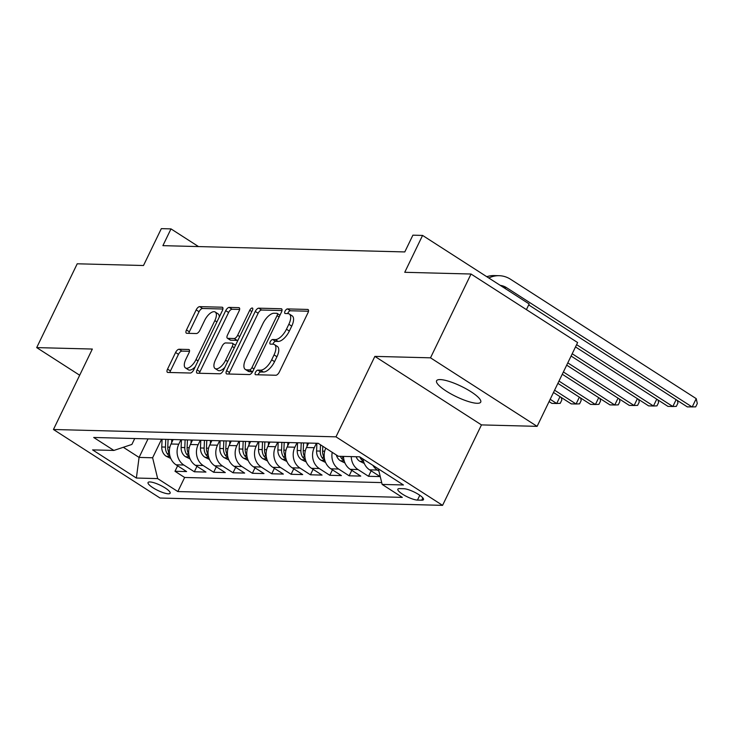 <?xml version="1.0" encoding="UTF-8"?>
<svg xmlns="http://www.w3.org/2000/svg" width="734" height="734" viewBox="0 0 734 734"><rect width="100%" height="100%" fill="white"/><g stroke="black" fill="none" stroke-linecap="round" stroke-linejoin="round"><path stroke-width="1.1" d="M255.45 372.386A2.633 1.174 -57.3 0 0 255.359 374.634A2.633 1.174 -57.3 0 0 255.661 374.725L275.846 375.248A3.762 1.679 -57.3 0 0 279.333 372.01L307.968 312.776A3.762 1.679 -57.3 0 0 308.106 309.564A3.762 1.679 -57.3 0 0 307.656 309.436L287.48 308.913A2.633 1.174 -57.3 0 0 285.031 311.179A2.633 1.174 -57.3 0 0 284.939 313.427A2.633 1.174 -57.3 0 0 285.251 313.519L287.866 313.592A12.028 5.386 -57.3 0 1 289.279 313.996A12.028 5.386 -57.3 0 1 288.847 324.272L286.462 329.208A12.028 5.386 -57.3 0 1 275.296 339.585L272.681 339.512A2.633 1.174 -57.3 0 0 270.24 341.787A2.633 1.174 -57.3 0 0 270.149 344.035A2.633 1.174 -57.3 0 0 270.461 344.118L273.066 344.191A12.028 5.386 -57.3 0 1 274.488 344.604A12.028 5.386 -57.3 0 1 274.057 354.88L271.672 359.816A12.028 5.386 -57.3 0 1 260.506 370.184L257.891 370.119A2.633 1.174 -57.3 0 0 255.45 372.386M274.488 344.604L277.369 346.448A12.028 5.386 -57.3 0 1 276.938 356.733L274.553 361.669A12.028 5.386 -57.3 0 1 263.387 372.037L260.772 371.973A2.633 1.174 -57.3 0 0 258.331 374.239A2.633 1.174 -57.3 0 0 258.102 374.79M308.491 311.234L290.361 310.766A2.633 1.174 -57.3 0 0 287.911 313.033A2.633 1.174 -57.3 0 0 287.691 313.583M289.279 313.996L292.16 315.849A12.028 5.386 -57.3 0 1 291.728 326.125L289.343 331.062A12.028 5.386 -57.3 0 1 278.177 341.438L275.562 341.365A2.633 1.174 -57.3 0 0 273.121 343.64A2.633 1.174 -57.3 0 0 272.892 344.182M477.091 403.287A24.516 5.744 -154.2 0 0 480.724 402.104A24.516 5.744 -154.2 0 0 466.31 388.937A24.516 5.744 -154.2 0 0 440.216 379.579A24.516 5.744 -154.2 0 0 436.583 380.762A24.516 5.744 -154.2 0 0 450.988 393.929A24.516 5.744 -154.2 0 0 477.091 403.287M168.315 493.799A12.258 2.872 -154.2 0 0 170.132 493.202A12.258 2.872 -154.2 0 0 162.93 486.624A12.258 2.872 -154.2 0 0 149.874 481.944A12.258 2.872 -154.2 0 0 148.057 482.532A12.258 2.872 -154.2 0 0 155.269 489.119A12.258 2.872 -154.2 0 0 168.315 493.799M179.068 349.246A3.762 1.679 -57.3 0 0 175.582 352.485L167.545 369.101A3.762 1.679 -57.3 0 0 167.416 372.312A3.762 1.679 -57.3 0 0 167.857 372.441L190.271 373.028A3.762 1.679 -57.3 0 0 193.767 369.78L222.393 310.555A3.762 1.679 -57.3 0 0 222.53 307.344A3.762 1.679 -57.3 0 0 222.09 307.216L199.676 306.638A3.762 1.679 -57.3 0 0 196.18 309.876L186.482 329.951A3.762 1.679 -57.3 0 0 186.344 333.163A3.762 1.679 -57.3 0 0 186.785 333.291L196.382 333.539A3.762 1.679 -57.3 0 0 199.868 330.291L204.685 320.345A10.056 4.505 -57.3 0 1 215.2 312.014A10.056 4.505 -57.3 0 1 214.842 320.602L195.996 359.596A10.056 4.505 -57.3 0 1 185.473 367.927A10.056 4.505 -57.3 0 1 185.83 359.33L188.977 352.834A3.762 1.679 -57.3 0 0 189.106 349.623A3.762 1.679 -57.3 0 0 188.666 349.494L179.068 349.246L181.949 351.1A3.762 1.679 -57.3 0 0 178.463 354.339L170.426 370.954A3.762 1.679 -57.3 0 0 169.912 372.496M430.509 357.825L374.872 356.385L481.467 424.903L537.104 426.353L430.509 357.825L471.026 274.021L404.746 272.296L422.573 235.421L412.893 235.174L404.792 251.936L162.893 245.651L170.994 228.889L161.324 228.641L143.497 265.515L77.217 263.79L36.7 347.604L79.676 375.23M374.872 356.385L335.979 436.84L53.444 429.5L92.337 349.045L36.7 347.604M226.623 370.633A3.762 1.679 -57.3 0 0 226.494 373.854A3.762 1.679 -57.3 0 0 226.934 373.973L249.349 374.56A3.762 1.679 -57.3 0 0 252.835 371.321L281.471 312.088A3.762 1.679 -57.3 0 0 281.608 308.876A3.762 1.679 -57.3 0 0 281.159 308.748L258.744 308.17A3.762 1.679 -57.3 0 0 255.258 311.409L226.623 370.633L229.503 372.487A3.762 1.679 -57.3 0 0 228.98 374.028M219.815 373.789L197.4 373.211A3.762 1.679 -57.3 0 1 196.951 373.083A3.762 1.679 -57.3 0 1 197.088 369.872L225.723 310.638A3.762 1.679 -57.3 0 1 229.21 307.399L238.798 307.647A3.762 1.679 -57.3 0 1 239.247 307.775A3.762 1.679 -57.3 0 1 239.11 310.987L227.503 335.007A3.762 1.679 -57.3 0 0 227.366 338.218A3.762 1.679 -57.3 0 0 227.806 338.346L234.174 338.512A3.762 1.679 -57.3 0 0 237.66 335.273L249.753 310.262A2.633 1.174 -57.3 0 1 252.505 308.087A2.633 1.174 -57.3 0 1 252.413 310.335L223.301 370.551A3.762 1.679 -57.3 0 1 219.815 373.789M471.026 274.021L577.621 342.539L537.104 426.353M177.628 465.806L174.986 471.274L186.592 471.577L176.077 464.815L183.821 465.017A15.322 13.221 -88.5 0 1 178.775 444.198L180.931 439.739M196.978 466.31L194.336 471.779L205.942 472.072L195.428 465.319L203.171 465.521A15.322 13.221 -88.5 0 1 198.134 444.703L200.281 440.244M216.328 466.815L213.686 472.274L225.301 472.577L214.787 465.815L222.521 466.017A15.322 13.221 -88.5 0 1 217.484 445.199L219.64 440.749M235.678 467.31L233.036 472.779L244.651 473.081L234.137 466.319L241.871 466.521A15.322 13.221 -88.5 0 1 236.834 445.703L238.99 441.253M255.028 467.815L252.386 473.283L264.001 473.586L253.487 466.824L261.231 467.026A15.322 13.221 -88.5 0 1 256.184 446.208L258.34 441.749M274.388 468.32L271.745 473.788L283.352 474.081L272.837 467.329L280.581 467.53A15.322 13.221 -88.5 0 1 275.534 446.712L277.691 442.253M293.738 468.824L291.095 474.283L302.702 474.586L292.187 467.824L299.931 468.026A15.322 13.221 -88.5 0 1 294.894 447.208L297.041 442.758M313.088 469.329L310.445 474.788L322.061 475.091L311.546 468.329L319.281 468.531A15.322 13.221 -88.5 0 1 314.244 447.712L316.4 443.263M332.438 469.824L329.795 475.293L341.411 475.595L330.896 468.833L338.64 469.035A15.322 13.221 -88.5 0 1 332.227 452.327M351.788 470.329L349.155 475.797L360.761 476.1L350.246 469.338L357.99 469.54A15.322 13.221 -88.5 0 1 351.256 456.603M371.147 470.833L368.505 476.293L380.111 476.595L369.597 469.843A15.322 13.221 -88.5 0 1 363.027 458.998M176.077 464.815A15.322 13.221 91.5 0 1 171.04 443.997L173.187 439.538M195.428 465.319A15.322 13.221 91.5 0 1 190.39 444.501L192.547 440.042M214.787 465.815A15.322 13.221 91.5 0 1 209.74 444.997L211.897 440.547M234.137 466.319A15.322 13.221 91.5 0 1 229.091 445.501L231.247 441.051M253.487 466.824A15.322 13.221 91.5 0 1 248.45 446.006L250.597 441.547M272.837 467.329A15.322 13.221 91.5 0 1 267.8 446.511L269.956 442.051M292.187 467.824A15.322 13.221 91.5 0 1 287.15 447.015L289.306 442.556M311.546 468.329A15.322 13.221 91.5 0 1 306.5 447.511L308.656 443.061M403.865 488.716L399.608 488.605A11.872 2.78 -154.2 0 0 397.856 489.183A11.872 2.78 -154.2 0 0 404.829 495.56A11.872 2.78 -154.2 0 0 417.472 500.093L421.729 500.203A11.872 2.78 -154.2 0 0 423.49 499.625A11.872 2.78 -154.2 0 0 416.508 493.248A11.872 2.78 -154.2 0 0 403.865 488.716M335.979 436.84L442.574 505.359L160.03 498.028L53.444 429.5M174.986 471.274L184.638 477.476L177.83 491.56L402.315 497.386L382.148 484.422L378.377 468.87M177.83 491.56L157.663 478.596L136.377 478.036L92.585 449.887L113.871 450.437L93.704 437.473L318.189 443.308L338.356 456.273L359.642 456.823L403.434 484.972L382.148 484.422M378.909 471.044L377.34 470.035A15.322 13.221 -88.5 0 1 372.881 465.338M368.505 476.293L357.99 469.54M349.155 475.797L338.64 469.035M329.795 475.293L319.281 468.531M310.445 474.788L299.931 468.026M291.095 474.283L280.581 467.53M271.745 473.788L261.231 467.026M252.386 473.283L241.871 466.521M233.036 472.779L222.521 466.017M213.686 472.274L203.171 465.521M194.336 471.779L183.821 465.017M184.638 477.476L381.698 482.596M148.029 438.886L139.075 457.42L152.617 457.777L161.581 439.235M526.416 309.629L529.159 303.949L422.573 235.421M481.467 424.903L442.574 505.359M198.51 246.578L170.994 228.889M123.321 447.29L139.075 457.42L136.377 478.036M134.726 438.537L131.881 444.437L113.871 450.437M343.512 456.401A15.322 13.221 91.5 0 0 350.246 469.338M325.777 448.18A15.322 13.221 91.5 0 0 330.896 468.833M152.617 457.777L157.663 478.596M281.994 310.546L261.625 310.023A3.762 1.679 -57.3 0 0 258.139 313.262L229.503 372.487M249.487 369.899A2.633 1.174 -57.3 0 0 251.927 367.633L277.057 315.638A2.633 1.174 -57.3 0 0 277.158 313.39A2.633 1.174 -57.3 0 0 276.846 313.299L274.094 313.234A12.028 5.386 -57.3 0 0 262.919 323.602L245.743 359.137A12.028 5.386 -57.3 0 0 245.312 369.413A12.028 5.386 -57.3 0 0 246.734 369.826L249.487 369.899L252.368 371.753A2.633 1.174 -57.3 0 0 252.634 371.716M245.312 369.413L248.193 371.266A12.028 5.386 -57.3 0 0 249.615 371.679L246.734 369.826M252.368 371.753L249.615 371.679M239.633 309.445L232.091 309.253A3.762 1.679 -57.3 0 0 228.604 312.491L199.969 371.725A3.762 1.679 -57.3 0 0 199.446 373.267M227.366 338.218L230.247 340.071A3.762 1.679 -57.3 0 0 230.687 340.2L237.054 340.365A3.762 1.679 -57.3 0 0 238.045 340.062M215.447 359.935A10.056 4.505 -57.3 0 0 215.09 368.523A10.056 4.505 -57.3 0 0 225.613 360.201L232.256 346.466A3.762 1.679 -57.3 0 0 232.384 343.246A3.762 1.679 -57.3 0 0 231.944 343.117L225.577 342.952A3.762 1.679 -57.3 0 0 222.09 346.2L215.447 359.935M215.09 368.523L217.97 370.376A10.056 4.505 -57.3 0 0 224.815 367.431M235.495 345.329A3.762 1.679 -57.3 0 0 235.265 345.099L232.384 343.246M189.5 351.292L181.949 351.1M185.473 367.927L188.354 369.78A10.056 4.505 -57.3 0 0 195.198 366.826M219.264 317.024A10.056 4.505 -57.3 0 0 218.081 313.868L215.2 312.014M222.916 309.014L202.556 308.482A3.762 1.679 -57.3 0 0 199.061 311.73L189.363 331.796A3.762 1.679 -57.3 0 0 188.84 333.337M500.267 285.37A19.148 16.524 -88.5 0 1 506.506 287.645L692.171 407.012L696.217 398.635L510.552 279.269A28.727 24.791 91.5 0 0 499.148 275.69A28.727 24.791 91.5 0 0 488.816 278.012M528.7 304.904L687.336 406.884L695.676 406.865L697.3 403.517L696.217 398.635M499.148 275.69L494.303 275.571A28.727 24.791 91.5 0 0 486.798 276.709M364.293 463.475L359.605 461.191A10.148 8.762 -88.5 0 1 356.091 456.731M359.807 456.933A10.148 8.762 91.5 0 0 361.321 459.484L363.403 460.888M575.502 346.925L667.977 406.388L672.821 406.508L676.124 399.681M576.603 344.65L672.821 406.508L676.326 406.37L677.95 403.012L677.39 400.498M487.018 276.635A28.727 24.791 91.5 0 0 486.257 276.36M344.943 462.98L340.255 460.686A10.148 8.762 -88.5 0 1 336.319 454.961M343.631 458.126A10.148 8.762 -88.5 0 1 342.741 456.383M340.42 456.319A10.148 8.762 91.5 0 0 341.971 458.979L344.053 460.383M571.098 356.036L648.627 405.884L653.462 406.003L656.765 399.177M572.199 353.76L653.462 406.003L656.976 405.865L658.6 402.507L658.04 399.993M325.593 462.475L320.905 460.181A10.148 8.762 -88.5 0 1 316.593 450.997L316.895 443.272M324.281 457.621A10.148 8.762 -88.5 0 1 322.584 451.153L322.786 446.263M320.519 444.804L320.263 451.098A10.148 8.762 91.5 0 0 322.621 458.475L324.703 459.888M566.694 365.147L629.277 405.379L634.112 405.507L637.415 398.672M567.795 362.871L634.112 405.507L637.626 405.361L639.241 402.012L638.69 399.489M307.087 446.29L307.225 443.024M306.243 461.97L301.546 459.686A10.148 8.762 -88.5 0 1 297.233 450.493L297.545 442.767M304.922 457.117A10.148 8.762 -88.5 0 1 303.234 450.648L303.546 442.923M301.224 442.868L300.912 450.593A10.148 8.762 91.5 0 0 303.261 457.979L305.344 459.383M562.29 374.257L609.926 404.874L614.762 405.003L618.065 398.167M563.391 371.973L614.762 405.003L618.276 404.856L619.891 401.507L619.34 398.993M287.737 445.795L287.875 442.519M286.893 461.466L282.195 459.181A10.148 8.762 -88.5 0 1 277.883 449.997L278.195 442.263M285.572 456.612A10.148 8.762 -88.5 0 1 283.884 450.153L284.196 442.418M281.874 442.363L281.562 450.089A10.148 8.762 91.5 0 0 283.911 457.475L285.994 458.878M557.886 383.359L590.576 404.379L595.412 404.498L598.715 397.672M558.987 381.084L595.412 404.498L598.916 404.351L600.54 401.003L599.981 398.489M268.387 445.29L268.516 442.015M267.534 460.97L262.845 458.677A10.148 8.762 -88.5 0 1 258.533 449.492L258.845 441.767M266.222 456.117A10.148 8.762 -88.5 0 1 264.534 449.648L264.846 441.923M262.524 441.859L262.212 449.584A10.148 8.762 91.5 0 0 264.561 456.97L266.644 458.374M553.482 392.47L571.217 403.874L576.062 403.994L579.365 397.167M554.583 390.194L576.062 403.994L579.566 403.856L581.19 400.498L580.631 397.984M249.037 444.786L249.165 441.51M248.184 460.466L243.495 458.172A10.148 8.762 -88.5 0 1 239.183 448.988L239.495 441.262M246.872 455.612A10.148 8.762 -88.5 0 1 245.184 449.144L245.486 441.418M243.165 441.354L242.853 449.089A10.148 8.762 91.5 0 0 245.211 456.465L247.294 457.869M549.078 401.581L551.867 403.37L556.702 403.498L560.005 396.663M550.179 399.296L556.702 403.498L560.216 403.351L561.84 400.002L561.281 397.479M229.687 444.281L229.815 441.015M228.834 459.961L224.136 457.667A10.148 8.762 -88.5 0 1 219.824 448.483L220.136 440.758M227.522 455.108A10.148 8.762 -88.5 0 1 225.824 448.639L226.136 440.914M223.815 440.859L223.503 448.584A10.148 8.762 91.5 0 0 225.852 455.961L227.935 457.374M210.328 443.776L210.465 440.51M209.484 459.456L204.786 457.172A10.148 8.762 -88.5 0 1 200.474 447.988L200.786 440.253M208.162 454.603A10.148 8.762 -88.5 0 1 206.474 448.144L206.786 440.409M204.465 440.354L204.153 448.079A10.148 8.762 91.5 0 0 206.502 455.465L208.584 456.869M190.978 443.281L191.115 440.005M190.124 458.961L185.436 456.667A10.148 8.762 -88.5 0 1 181.124 447.483L181.436 439.758M188.812 454.107A10.148 8.762 -88.5 0 1 187.124 447.639L187.436 439.914M185.115 439.849L184.803 447.575A10.148 8.762 91.5 0 0 187.152 454.961L189.234 456.364M171.628 442.776L171.756 439.501M170.774 458.456L166.086 456.163A10.148 8.762 -88.5 0 1 161.774 446.978L162.086 439.253M169.462 453.603A10.148 8.762 -88.5 0 1 167.774 447.134L168.086 439.409M165.765 439.345L165.453 447.079A10.148 8.762 91.5 0 0 167.802 454.456L169.884 455.86M171.04 443.997L178.775 444.198M190.39 444.501L198.134 444.703M209.74 444.997L217.484 445.199M229.091 445.501L236.834 445.703M248.45 446.006L256.184 446.208M267.8 446.511L275.534 446.712M287.15 447.015L294.894 447.208M306.5 447.511L314.244 447.712M369.597 469.843L377.34 470.035M422.848 497.891L421.729 500.203M419.793 495.285L417.472 500.093M263.387 372.037L260.506 370.184M274.553 361.669L271.672 359.816M276.938 356.733L274.057 354.88M275.562 341.365L272.681 339.512M278.177 341.438L275.296 339.585M289.343 331.062L286.462 329.208M291.728 326.125L288.847 324.272M290.361 310.766L287.48 308.913M308.399 309.913L307.656 309.436M260.772 371.973L257.891 370.119M258.139 313.262L255.258 311.409M261.625 310.023L258.744 308.17M281.902 309.225L281.159 308.748M253.982 368.954L251.927 367.633M279.113 316.96L277.057 315.638M199.969 371.725L197.088 369.872M228.604 312.491L225.723 310.638M232.091 309.253L229.21 307.399M239.541 308.124L238.798 307.647M230.687 340.2L227.806 338.346M237.054 340.365L234.174 338.512M239.715 336.594L237.66 335.273M251.808 311.583L249.753 310.262M227.668 361.523L225.613 360.201M234.311 347.778L232.256 346.466M189.409 349.971L188.666 349.494M198.052 360.917L195.996 359.596M216.897 321.923L214.842 320.602M189.363 331.796L186.482 329.951M199.061 311.73L196.18 309.876M202.556 308.482L199.676 306.638M222.833 307.693L222.09 307.216M170.426 370.954L167.545 369.101M178.463 354.339L175.582 352.485M506.506 287.645L503.698 287.581M359.798 461.282L363.541 461.383M361.908 458.273L361.321 459.484M340.448 460.778L344.182 460.879M342.971 456.915L341.971 458.979M321.088 460.282L324.832 460.374M322.584 451.153L324.694 451.208M316.593 450.997L320.263 451.098M323.611 456.41L322.621 458.475M301.738 459.778L305.482 459.869M303.234 450.648L305.344 450.704M297.233 450.493L300.912 450.593M304.261 455.906L303.261 457.979M282.388 459.273L286.132 459.374M283.884 450.153L285.994 450.208M277.883 449.997L281.562 450.089M284.911 455.401L283.911 457.475M263.038 458.768L266.781 458.869M264.534 449.648L266.635 449.703M258.533 449.492L262.212 449.584M265.561 454.906L264.561 456.97M243.688 458.273L247.422 458.365M245.184 449.144L247.285 449.199M239.183 448.988L242.853 449.089M246.211 454.401L245.211 456.465M224.329 457.768L228.072 457.86M225.824 448.639L227.935 448.694M219.824 448.483L223.503 448.584M226.852 453.896L225.852 455.961M204.979 457.264L208.722 457.365M206.474 448.144L208.584 448.199M200.474 447.988L204.153 448.079M207.502 453.392L206.502 455.465M185.629 456.759L189.372 456.86M187.124 447.639L189.234 447.694M181.124 447.483L184.803 447.575M188.152 452.896L187.152 454.961M166.279 456.264L170.013 456.355M167.774 447.134L169.875 447.189M161.774 446.978L165.453 447.079M168.802 452.392L167.802 454.456M279.966 315.198L277.158 313.39"/></g></svg>
